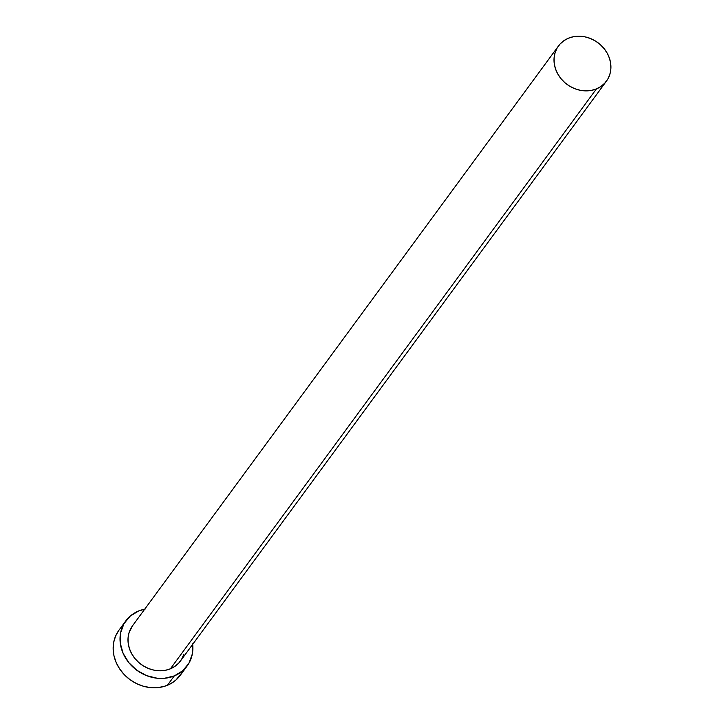 <?xml version="1.0" encoding="UTF-8"?>
<svg xmlns="http://www.w3.org/2000/svg" width="724" height="724" viewBox="0 0 724 724"><rect width="100%" height="100%" fill="white"/><g stroke="black" fill="none" stroke-linecap="round" stroke-linejoin="round"><path stroke-width="1.09" d="M183.86 654.17L181.833 658.867L178.837 662.976L174.973 666.342L170.393 668.813A29.738 25.955 36.3 0 0 180.412 661.057L606.431 81.142A29.738 25.955 -143.7 0 1 596.413 88.907L170.393 668.813L165.289 670.324L159.832 670.795L154.257 670.216L148.764 668.605L143.56 666.026L138.854 662.587L134.827 658.406L131.632 653.654L129.388 648.514L128.184 643.174L128.067 637.844L129.035 632.731L132.555 625.744M558.503 45.938L132.483 625.844A29.738 25.955 36.3 0 0 135.741 659.492A29.738 25.955 36.3 0 0 170.393 668.813L596.413 88.907A29.738 25.955 -143.7 0 1 561.761 79.577A29.738 25.955 -143.7 0 1 558.503 45.938A29.738 25.955 -143.7 0 1 568.521 38.173A29.738 25.955 -143.7 0 1 603.183 47.503A29.738 25.955 -143.7 0 1 606.431 81.142M125.777 620.911L118.908 630.269A38.064 33.223 36.3 0 0 123.071 673.338A38.064 33.223 36.3 0 0 167.425 685.275A38.064 33.223 36.3 0 0 180.258 675.338L187.127 665.99A38.064 33.223 -143.7 0 1 174.303 675.917L167.425 685.275L174.303 675.917A38.064 33.223 -143.7 0 1 129.94 663.98A38.064 33.223 -143.7 0 1 125.777 620.911A38.064 33.223 -143.7 0 1 138.601 610.984A38.064 33.223 -143.7 0 1 144.764 609.128M192.693 644.342A38.064 33.223 -143.7 0 1 187.127 665.99M145.144 609.056L138.601 610.984L130.148 616.169L123.958 623.708L120.564 632.948L120.265 643.093L123.08 653.265L128.772 662.596L136.845 670.279L146.61 675.646L157.217 678.243L164.312 678.316L174.303 675.917L182.756 670.732L188.946 663.193L192.331 653.953L192.629 643.808M118.863 630.323L115.623 635.989L113.695 642.306L113.143 649.021L113.994 655.881L116.211 662.623L119.713 668.985L124.356 674.732L129.976 679.628L136.347 683.501L143.225 686.189L150.348 687.601L157.434 687.664L164.23 686.397L170.457 683.836L175.887 680.08L182.068 672.542M568.521 38.173L563.951 40.653L560.086 44.01L557.082 48.119L555.055 52.825L554.086 57.938L554.204 63.26L555.408 68.599L557.652 73.748L560.847 78.5L564.874 82.681L569.58 86.12L574.775 88.69L580.277 90.301L585.852 90.88L591.3 90.41L596.413 88.907L600.992 86.428L604.848 83.07L607.852 78.961L609.88 74.264L610.857 69.151L610.739 63.821L609.536 58.481L607.291 53.332L604.087 48.58L600.06 44.408L595.354 40.96L590.16 38.39L584.666 36.779L579.082 36.2L573.634 36.671L568.521 38.173"/></g></svg>
